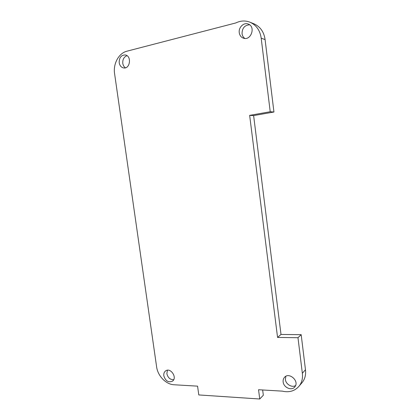 <?xml version="1.0" encoding="UTF-8"?>
<svg xmlns="http://www.w3.org/2000/svg" width="420" height="420" viewBox="0 0 420 420"><rect width="100%" height="100%" fill="white"/><g stroke="black" fill="none" stroke-linecap="round" stroke-linejoin="round"><path stroke-width="0.63" d="M261.193 38.194L270.223 111.736L249.653 115.369L277.562 337.433L297.98 337.717L302.348 373.275C302.935 378.189 301.901 382.426 299.24 385.975C294.945 391.031 289.259 392.747 282.172 391.125L258.547 389.734L259.744 399L198.786 394.937L197.573 386.148L173.959 384.757C165.874 384.368 157.752 375.889 156.613 366.844L114.587 73.658C113.011 63.882 118.708 53.224 126.845 51.214L235.788 22.953C240.581 20.622 245.348 20.391 250.084 22.25C256.384 25.153 260.085 30.471 261.193 38.194L265.088 39.596L273.945 112.014L253.617 115.589L281.006 334.446L301.182 334.677L305.466 369.731C306.049 374.577 305.02 378.756 302.389 382.268L301.529 383.287M253.822 23.767L254.126 23.887C260.348 26.754 264.002 31.994 265.088 39.596M270.223 111.736L273.945 112.014M239.264 32.702C239.694 35.432 241.064 37.249 243.359 38.152C250.819 41.155 256.011 26.833 248.367 24.108C243.92 22.071 238.382 27.363 239.264 32.702M283.154 381.917C283.605 387.623 291.806 391.13 294.84 386.836C299.728 381.176 288.918 371.584 284.377 377.47C283.369 378.688 282.959 380.173 283.154 381.917M163.821 375.816C165.527 381.05 168.43 382.825 172.526 381.139C177.613 377.559 170.357 367.022 165.548 370.949C164.147 372.062 163.574 373.685 163.821 375.816M119.201 62.732C119.752 65.657 121.217 67.389 123.596 67.93C130.121 69.3 131.922 55.902 125.302 54.962C121.175 55.03 119.144 57.624 119.201 62.732M259.744 399L263.329 395.241L262.652 389.975M249.653 115.369L253.617 115.589M277.562 337.433L281.006 334.446M297.98 337.717L301.182 334.677M302.348 373.275L305.466 369.731M249.617 24.811C244.645 25.158 242.125 28.114 242.051 33.679C242.351 35.768 243.275 37.354 244.834 38.446M285.836 376.31L285.39 379.502C285.805 384.237 291.889 387.912 295.57 385.581M167.412 370.219L166.866 373.695C167.874 377.701 170.142 379.712 173.67 379.733M127.029 55.697C123.958 56.873 122.546 59.42 122.782 63.341C123.107 65.341 123.984 66.832 125.412 67.82M254.126 23.887L250.084 22.25M302.389 382.268L299.24 385.975M284.676 377.149L284.377 377.47"/></g></svg>
